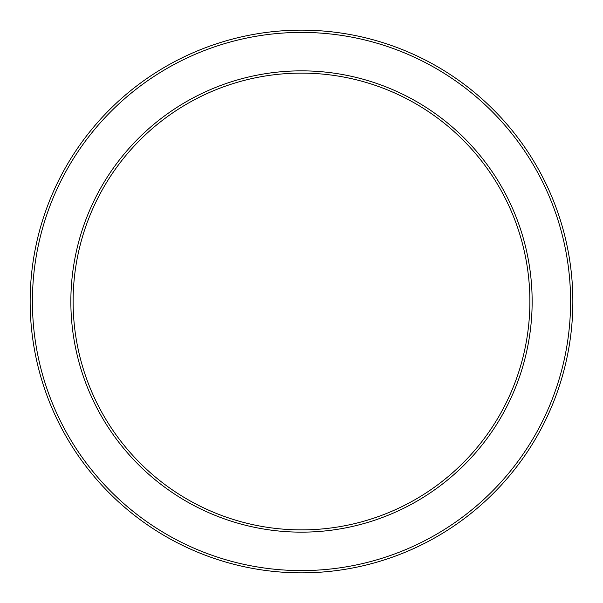 <?xml version="1.0" encoding="UTF-8"?>
<svg xmlns="http://www.w3.org/2000/svg" width="603" height="603" viewBox="0 0 603 603"><rect width="100%" height="100%" fill="white"/><g stroke="black" fill="none" stroke-linecap="round" stroke-linejoin="round"><path stroke-width="0.9" d="M70.853 301.5A230.648 230.648 0 0 0 301.5 532.148A230.648 230.648 0 0 0 532.148 301.5A230.648 230.648 0 0 0 301.5 70.853A230.648 230.648 0 0 0 70.853 301.5M529.886 301.5A228.386 228.386 0 0 1 301.5 529.886A228.386 228.386 0 0 1 73.114 301.5A228.386 228.386 0 0 1 301.5 73.114A228.386 228.386 0 0 1 529.886 301.5M572.85 301.5A271.35 271.35 0 0 0 301.5 30.15A271.35 271.35 0 0 0 30.15 301.5A271.35 271.35 0 0 0 301.5 572.85A271.35 271.35 0 0 0 572.85 301.5M570.589 301.5A269.089 269.089 0 0 1 301.5 570.589A269.089 269.089 0 0 1 32.411 301.5A269.089 269.089 0 0 1 301.5 32.411A269.089 269.089 0 0 1 570.589 301.5"/></g></svg>
